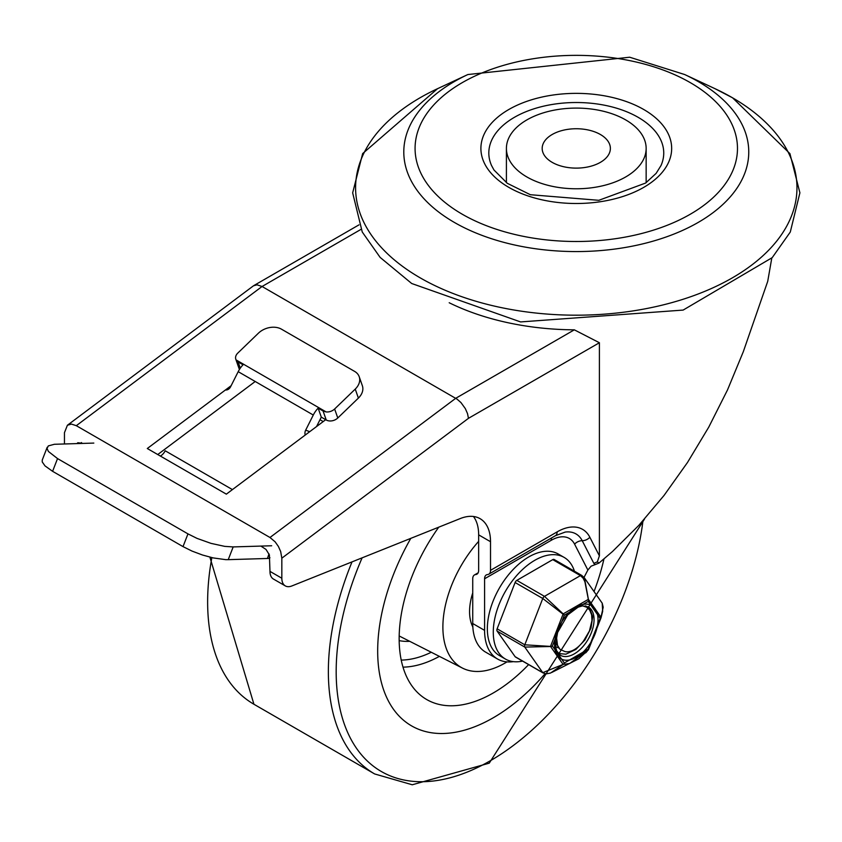 <?xml version="1.0" encoding="UTF-8"?>
<svg xmlns="http://www.w3.org/2000/svg" width="842" height="842" viewBox="0 0 842 842"><rect width="100%" height="100%" fill="white"/><g stroke="black" fill="none" stroke-linecap="round" stroke-linejoin="round"><path stroke-width="1.26" d="M625.68 176.957A69.865 40.342 0 0 0 646.151 148.434A69.865 40.342 0 0 0 576.275 108.092A69.865 40.342 0 0 0 506.41 148.434A69.865 40.342 0 0 0 549.542 185.703A69.865 40.342 0 0 0 625.68 176.957M600.388 162.348A34.09 19.682 0 0 0 610.376 148.434A34.09 19.682 0 0 0 576.275 128.742A34.09 19.682 0 0 0 542.185 148.434A34.09 19.682 0 0 0 563.235 166.621A34.09 19.682 0 0 0 600.388 162.348M488.781 574.181L555.415 535.712A8.388 4.841 -120 0 0 557.151 531.87L490.518 570.339A8.388 4.841 60 0 1 488.781 574.181A8.388 4.841 60 0 1 487.55 574.56A8.388 4.841 -120 0 0 486.318 574.939A8.388 4.841 -120 0 0 484.582 578.78L484.582 630.363A62.603 36.143 120 0 0 497.548 659.023A62.603 36.143 120 0 0 513.336 661.644M597.336 561.867L593.842 563.351L595.105 564.624L599.02 563.056L597.336 561.867L599.399 555.846L589.853 537.249A50.857 29.365 120 0 0 557.151 531.87M484.582 578.78L551.226 540.301A36.332 20.976 -60 0 1 574.591 544.153L587.874 570.034L591.063 566.203L595.105 564.624M449.196 302.752A195.628 112.944 0 0 0 574.328 329.832L599.399 342.736L599.399 555.846M599.02 563.056L612.502 551.499L638.878 525.313L664.033 495.454L687.482 462.5L708.775 427.105L727.499 389.951L743.286 351.756L767.725 281.323L771.777 258.105M484.582 630.363L472.73 623.522L472.73 578.78A8.388 4.841 60 0 1 474.467 574.939A8.388 4.841 60 0 1 475.698 574.56A8.388 4.841 -120 0 0 476.919 574.181A8.388 4.841 -120 0 0 478.656 570.339L478.656 534.859A50.309 29.049 -60 0 0 473.457 516.483M490.518 570.339L490.518 541.711A50.309 29.049 120 0 0 480.098 518.683A50.309 29.049 120 0 0 460.332 518.535L291.89 585.948A16.766 9.683 -60 0 1 285.301 585.895A16.766 9.683 -60 0 1 281.828 578.222L281.828 558.183L468.468 418.327L467.51 413.59L465.331 408.612L460.963 402.571L457.069 399.15L262.072 286.49L360.976 229.382M260.883 546.09L265.998 549.426L269.387 554.91L269.977 571.381A16.766 9.683 120 0 0 273.45 579.054L285.301 585.895M574.328 329.832L455.733 398.298L269.977 537.491L275.123 541.827L278.355 546.384L280.66 551.499L281.828 558.183M67.413 425.242L253.463 285.817L257.01 284.817L262.072 286.49L76.306 425.684L71.423 424.084L67.413 425.242L64.455 432.672L64.455 443.966M83.032 443.408L77.79 442.724L77.011 443.587M157.738 454.543L254.6 381.963M231.14 385.699L147.297 448.512L226.351 494.149L325.717 419.695M319.992 419.716L323.212 421.568M269.977 537.491L76.306 425.684M587.874 570.034L584.032 577.37M472.73 623.522A62.603 36.143 120 0 0 485.697 652.182L497.548 659.023M183.019 546.616L192.06 551.1L202.501 555.015L213.163 557.909L225.677 559.646L228.235 559.656L233.181 546.921L224.751 546.374L211.026 543.374L196.996 538.375L187.966 533.881L183.019 546.616L52.593 471.32L57.54 458.585L48.436 451.491L47.036 448.512L48.32 445.902L54.372 444.281L93.82 443.081M47.205 447.27L42.258 460.006L42.237 461.942L45.026 465.9L52.593 471.32M268.987 553.857L267.451 558.478A11.178 3.073 18.4 0 0 269.956 557.762M240.286 368.165L238.118 361.944L236.118 359.944A8.388 6.126 160.7 0 1 235.813 359.271A8.388 6.126 160.7 0 1 237.802 353.082L258.41 333.19A16.766 12.262 160.7 0 1 281.502 329.19L354.619 371.396A16.766 12.262 160.7 0 1 359.208 376.711A16.766 12.262 160.7 0 1 355.24 389.099L358.387 398.098A16.766 12.262 -19.3 0 0 362.355 385.71L359.208 376.711M232.424 489.602L165.2 450.786A8.388 4.841 -60 0 1 160.38 456.069M235.813 359.271L238.96 368.27A8.388 6.126 -19.3 0 0 239.507 369.343M238.118 361.944L243.054 364.797A16.766 9.683 120 0 0 238.202 371.669L230.571 386.815A5.589 4.547 -69.7 0 1 225.435 389.962M309.73 431.672L305.667 430.167L313.287 415.032A16.766 9.683 -60 0 1 318.15 408.149L323.086 411.001L326.233 419.99A8.388 6.126 -19.3 0 0 337.779 417.99L334.632 408.991A8.388 6.126 160.7 0 1 326.159 411.938L323.086 411.001M305.667 430.167A5.589 4.547 -69.7 0 0 305.236 435.04M318.15 408.149L321.297 417.137L316.55 426.568M334.632 408.991L355.24 389.099M358.387 398.098L337.779 417.99M321.297 417.137L326.233 419.99M267.451 558.478L228.235 559.656M57.54 458.585L187.966 533.881M233.181 546.921L271.671 545.763M322.718 421.284A22.355 16.082 162.9 0 1 322.686 421.968M493.286 717.763A163.495 94.388 -60 0 1 411.538 725.857A163.495 94.388 -60 0 1 410.801 538.354A163.495 94.388 120 0 0 411.538 725.857A163.495 94.388 120 0 0 493.286 717.763A163.495 94.388 120 0 0 545.058 673.726A163.495 94.388 -60 0 1 493.286 717.763M603.956 558.962A163.495 94.388 -60 0 1 594.052 591.516A163.495 94.388 120 0 0 603.956 558.962M362.113 557.846A218.12 125.932 120 0 0 354.408 745.138A218.12 125.932 120 0 0 490.402 760.705A218.12 125.932 120 0 0 642.951 520.809M478.656 541.353A88.031 50.825 120 0 0 462.521 668.116A88.031 50.825 120 0 0 505.137 663.001A88.031 50.825 120 0 0 507.021 661.875M528.629 664.601A133.11 76.854 -60 0 1 493.286 692.955A133.11 76.854 -60 0 1 420.905 695.545A133.11 76.854 -60 0 1 438.745 527.176M472.73 592.905A50.309 29.049 120 0 0 472.836 626.964M564.129 557.404L558.193 553.983A58.687 33.88 120 0 0 499.506 587.863A58.687 33.88 120 0 0 499.506 655.634L505.432 659.054A58.687 33.88 -60 0 1 505.432 591.294A58.687 33.88 -60 0 1 564.129 557.404A58.687 33.88 -60 0 1 574.433 571.213M522.545 661.086A58.687 33.88 -60 0 1 505.432 659.054M556.152 636.71L557.383 644.983M557.899 630.868L556.615 638.131L557.509 645.34L559.993 649.361L564.971 651.571A22.755 13.135 120 0 0 583.643 640.783M555.531 646.477L558.92 648.108M556.257 646.866L558.604 647.635M555.373 644.372L557.067 644.151M555.404 645.056L557.372 644.961M583.643 640.794L589.421 631.016L591.968 620.607L591.621 614.828L589.768 610.166L586.853 607.282L582.874 605.924L587.758 607.029L585.453 605.882M587.758 607.029L589.695 608.587L592.694 616.618L591.021 627.995L584.969 639.92L575.896 649.435L565.877 654.192L558.267 653.508M581.98 605.966A27.523 15.893 -60 0 1 582.874 605.924M554.457 559.793A2.8 1.61 120 0 0 554.152 559.498A2.8 1.61 120 0 0 552.752 559.635L516.809 580.38A2.8 1.61 120 0 0 515.104 582.517L497.127 628.827A2.8 1.61 120 0 0 497.127 631.111L515.104 656.676A2.8 1.61 120 0 0 515.409 656.971A2.8 1.61 120 0 0 515.82 657.097M552.752 559.635L580.422 575.612L544.479 596.357L563.172 613.881A2.8 0.663 -140.1 0 1 564.329 615.186L588.232 601.388L600.178 618.396A2.8 1.558 1.6 0 0 600.999 617.365A2.8 2.284 -176.3 0 0 600.999 617.26L588.411 599.357A2.8 0.663 166.8 0 0 588.337 599.357L563.172 613.881L550.51 646.414A2.8 1.558 1.6 0 0 552.384 645.993L564.329 615.186L542.764 598.483A2.8 1.61 -60 0 1 544.479 596.357L516.809 580.38M497.127 631.111L524.798 647.088A2.8 1.61 -60 0 1 524.798 644.804L550.51 646.414L563.098 664.412A2.8 1.526 62.2 0 0 563.172 664.422L569.697 663.485L588.337 649.887A2.8 0.663 -140.1 0 0 588.4 649.845A2.8 0.663 -140.1 0 0 588.232 649.193L600.178 618.396A2.8 1.663 -1.6 0 0 600.999 617.26L603.198 607.229L602.198 603.177L602.683 611.239L600.967 618.049M515.409 656.971L543.079 672.937A2.8 1.61 -60 0 1 542.764 672.653L524.798 647.088L550.51 646.509A2.8 1.663 -1.6 0 0 552.384 645.993L564.329 662.991A2.8 2.221 -82.1 0 1 563.098 664.412L542.764 672.653L515.104 656.676M584.411 577.907L588.411 599.357A2.8 2.221 -82.1 0 1 588.232 601.388A2.8 2.189 -87.6 0 0 588.337 599.357L584.906 581.79L583.127 578.17L580.422 575.612A2.8 1.61 -60 0 1 581.811 575.465L554.152 559.498M543.079 672.937L546.111 673.895L550.531 673.053L563.172 664.422A2.8 2.189 -87.6 0 0 564.329 662.991L588.232 649.193L588.463 649.761L600.977 617.923L602.683 611.239M588.432 649.792L588.463 649.761A2.8 2.8 0 0 1 588.4 649.845L578.717 658.833L551.836 672.421M732.329 97.683A220.688 127.416 0 0 0 714.984 88.673L732.551 97.798L789.922 153.612L799.9 192.829L790.291 232.034L772.219 257.631L683.146 310.077L520.598 321.928L411.717 283.512L380.131 257.399L362.249 232.003L352.661 192.86L362.66 153.57L437.577 88.673A220.688 127.416 0 0 0 412.201 272.987A220.688 127.416 0 0 0 732.329 277.871A220.688 127.416 0 0 0 732.329 97.683M638.131 117.312A87.463 50.499 0 0 0 532.997 109.134A87.463 50.499 0 0 0 491.539 165.516L493.98 170.01L507.294 183.303L530.344 194.713L598.83 200.312L645.635 183.04L656.15 173.347L661.023 165.516A87.463 50.499 0 0 0 638.131 117.312M643.72 109.492A95.378 55.067 0 0 0 484.15 134.183A95.378 55.067 0 0 0 600.967 201.627A95.378 55.067 0 0 0 643.72 109.492M690.272 82.621A161.201 93.073 0 0 0 420.568 124.342A161.201 93.073 0 0 0 618.007 238.328A161.201 93.073 0 0 0 690.272 82.621M698.239 81.579A172.484 99.577 0 0 0 684.683 74.538L629.69 57.224L467.878 74.538A172.484 99.577 0 0 0 448.039 218.583A172.484 99.577 0 0 0 698.239 222.404A172.484 99.577 0 0 0 698.239 81.579M551.226 540.301A8.388 4.841 60 0 1 551.721 537.838M574.591 544.153A8.388 6.41 152.8 0 1 582.222 540.701A8.388 6.41 -27.2 0 0 589.853 537.249M593.842 563.351L582.222 540.701A43.595 25.165 -60 0 0 565.182 532.081L555.415 535.712M477.867 573.307L475.698 574.56M281.828 578.222L269.977 571.381M468.468 418.327L599.399 342.736M80.253 443.492L81.485 442.566M490.518 541.711L478.656 534.859M238.202 371.669L313.287 415.032M326.159 411.938L236.118 359.944M352.019 561.888A223.583 129.079 120 0 0 374.669 773.956L412.254 784.776L489.255 763.157L644.477 519.093M211.847 557.614A223.583 129.079 120 0 0 253.937 704.259L374.669 773.956M399.171 640.615A97.577 56.34 120 0 0 409.717 641.32M403.002 667.138A123.595 71.359 120 0 0 439.377 656.371M401.224 660.086A118.048 68.16 120 0 0 431.272 652.266M515.104 582.517L542.764 598.483L524.798 644.804L497.127 628.827M594.063 619.638A27.944 16.135 -60 0 1 581.864 647.761A27.944 16.135 -60 0 1 560.33 655.255L556.625 650.771L555.488 646.109L556.983 633.573L567.708 614.913L578.065 607.166L582.517 605.882L588.274 606.85A27.944 16.135 -60 0 1 594.063 619.638M598.02 619.638A30.744 17.745 120 0 0 565.414 616.733A30.744 17.745 120 0 0 565.414 660.202A30.744 17.745 120 0 0 598.02 619.638M467.878 74.538L437.577 88.673M684.683 74.538L714.984 88.673M646.151 182.661L646.151 148.434M506.41 182.661L506.41 148.434M474.467 574.939L478.161 572.813M358.997 224.856L253.947 285.512M209.89 557.141L253.937 704.259M462.521 668.116L399.182 635.973M587.137 651.298L585.622 652.918M602.198 603.177L584.422 577.896L581.811 575.465"/></g></svg>
